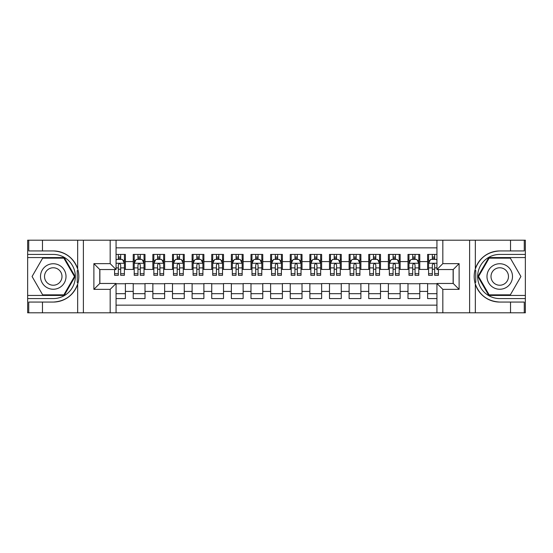 <?xml version="1.0" encoding="UTF-8"?>
<svg xmlns="http://www.w3.org/2000/svg" width="553" height="553" viewBox="0 0 553 553"><rect width="100%" height="100%" fill="white"/><g stroke="black" fill="none" stroke-linecap="round" stroke-linejoin="round"><path stroke-width="0.83" d="M116.061 312.804L436.939 312.804L436.939 283.468L453.225 283.468L453.225 269.532L436.939 269.532L436.939 240.196L116.061 240.196L116.061 269.532L99.775 269.532L99.775 283.468L116.061 283.468L116.061 312.804L42.47 312.804L42.47 302.062L53.261 302.062A25.562 25.562 0 0 0 77.669 284.09C79.169 279.037 79.169 273.977 77.669 268.91A25.562 25.562 0 0 0 53.261 250.938L42.47 250.938L42.47 240.196L27.65 240.196L27.65 295.44L64.196 295.44L75.132 276.5L64.196 257.56L27.65 257.56M436.939 254.421L427.614 254.421L427.614 261.583L419.768 261.583L419.768 269.435L427.614 269.435L427.614 261.583M419.768 261.583L419.768 254.421L407.99 254.421L407.99 261.583L400.137 261.583L400.137 269.435L407.99 269.435L407.99 261.583M400.137 261.583L400.137 254.421L388.365 254.421L388.365 261.583L380.512 261.583L380.512 269.435L388.365 269.435L388.365 261.583M380.512 261.583L380.512 254.421L368.74 254.421L368.74 261.583L360.888 261.583L360.888 269.435L368.74 269.435L368.74 261.583M360.888 261.583L360.888 254.421L349.116 254.421L349.116 261.583L341.263 261.583L341.263 269.435L349.116 269.435L349.116 261.583M341.263 261.583L341.263 254.421L329.491 254.421L329.491 261.583L321.639 261.583L321.639 269.435L329.491 269.435L329.491 261.583M321.639 261.583L321.639 254.421L309.86 254.421L309.86 261.583L302.014 261.583L302.014 269.435L309.86 269.435L309.86 261.583M302.014 261.583L302.014 254.421L290.235 254.421L290.235 261.583L282.389 261.583L282.389 269.435L290.235 269.435L290.235 261.583M282.389 261.583L282.389 254.421L270.611 254.421L270.611 261.583L262.765 261.583L262.765 269.435L270.611 269.435L270.611 261.583M262.765 261.583L262.765 254.421L250.986 254.421L250.986 261.583L243.14 261.583L243.14 269.435L250.986 269.435L250.986 261.583M243.14 261.583L243.14 254.421L231.361 254.421L231.361 261.583L223.509 261.583L223.509 269.435L231.361 269.435L231.361 261.583M223.509 261.583L223.509 254.421L211.737 254.421L211.737 261.583L203.884 261.583L203.884 269.435L211.737 269.435L211.737 261.583M203.884 261.583L203.884 254.421L192.112 254.421L192.112 261.583L184.26 261.583L184.26 269.435L192.112 269.435L192.112 261.583M184.26 261.583L184.26 254.421L172.488 254.421L172.488 261.583L164.635 261.583L164.635 269.435L172.488 269.435L172.488 261.583M164.635 261.583L164.635 254.421L152.863 254.421L152.863 261.583L145.01 261.583L145.01 269.435L152.863 269.435L152.863 261.583M145.01 261.583L145.01 254.421L133.232 254.421L133.232 269.435L125.386 269.435L125.386 254.421L116.061 254.421M116.061 298.579L125.386 298.579L125.386 283.565L133.232 283.565L133.232 298.579L145.01 298.579L145.01 283.565L152.863 283.565L152.863 291.417L145.01 291.417M152.863 291.417L152.863 298.579L164.635 298.579L164.635 283.565L172.488 283.565L172.488 291.417L164.635 291.417M172.488 291.417L172.488 298.579L184.26 298.579L184.26 283.565L192.112 283.565L192.112 291.417L184.26 291.417M192.112 291.417L192.112 298.579L203.884 298.579L203.884 283.565L211.737 283.565L211.737 291.417L203.884 291.417M211.737 291.417L211.737 298.579L223.509 298.579L223.509 283.565L231.361 283.565L231.361 291.417L223.509 291.417M231.361 291.417L231.361 298.579L243.14 298.579L243.14 283.565L250.986 283.565L250.986 291.417L243.14 291.417M250.986 291.417L250.986 298.579L262.765 298.579L262.765 283.565L270.611 283.565L270.611 291.417L262.765 291.417M270.611 291.417L270.611 298.579L282.389 298.579L282.389 283.565L290.235 283.565L290.235 291.417L282.389 291.417M290.235 291.417L290.235 298.579L302.014 298.579L302.014 283.565L309.86 283.565L309.86 291.417L302.014 291.417M309.86 291.417L309.86 298.579L321.639 298.579L321.639 283.565L329.491 283.565L329.491 291.417L321.639 291.417M329.491 291.417L329.491 298.579L341.263 298.579L341.263 283.565L349.116 283.565L349.116 291.417L341.263 291.417M349.116 291.417L349.116 298.579L360.888 298.579L360.888 283.565L368.74 283.565L368.74 291.417L360.888 291.417M368.74 291.417L368.74 298.579L380.512 298.579L380.512 283.565L388.365 283.565L388.365 291.417L380.512 291.417M388.365 291.417L388.365 298.579L400.137 298.579L400.137 283.565L407.99 283.565L407.99 291.417L400.137 291.417M407.99 291.417L407.99 298.579L419.768 298.579L419.768 283.565L427.614 283.565L427.614 291.417L419.768 291.417M436.939 247.848L116.061 247.848M116.061 305.152L436.939 305.152M427.614 291.417L427.614 298.579L436.939 298.579M99.872 269.532L99.872 283.468M453.128 283.468L453.128 269.532M118.321 259.329L120.672 259.329M124.404 259.329L125.386 259.329M118.321 269.242L120.672 269.242M124.404 269.242L125.386 269.242M116.061 283.758L125.386 283.758M116.061 293.671L125.386 293.671M133.232 269.242L134.213 269.242M137.946 269.242L140.303 269.242M144.029 269.242L145.01 269.242M133.232 259.329L134.213 259.329M137.946 259.329L140.303 259.329M144.029 259.329L145.01 259.329M133.232 283.758L145.01 283.758M133.232 293.671L145.01 293.671M152.863 283.758L164.635 283.758M152.863 293.671L164.635 293.671M152.863 259.329L153.845 259.329M157.57 259.329L159.928 259.329M163.653 259.329L164.635 259.329M152.863 269.242L153.845 269.242M157.57 269.242L159.928 269.242M163.653 269.242L164.635 269.242M172.488 283.758L184.26 283.758M172.488 293.671L184.26 293.671M172.488 259.329L173.469 259.329M177.195 259.329L179.552 259.329M183.278 259.329L184.26 259.329M172.488 269.242L173.469 269.242M177.195 269.242L179.552 269.242M183.278 269.242L184.26 269.242M192.112 283.758L203.884 283.758M192.112 293.671L203.884 293.671M192.112 259.329L193.094 259.329M196.82 259.329L199.177 259.329M202.903 259.329L203.884 259.329M192.112 269.242L193.094 269.242M196.82 269.242L199.177 269.242M202.903 269.242L203.884 269.242M211.737 283.758L223.509 283.758M211.737 293.671L223.509 293.671M211.737 259.329L212.718 259.329M216.444 259.329L218.801 259.329M222.527 259.329L223.509 259.329M211.737 269.242L212.718 269.242M216.444 269.242L218.801 269.242M222.527 269.242L223.509 269.242M231.361 283.758L243.14 283.758M231.361 293.671L243.14 293.671M231.361 259.329L232.343 259.329M236.069 259.329L238.426 259.329M242.159 259.329L243.14 259.329M231.361 269.242L232.343 269.242M236.069 269.242L238.426 269.242M242.159 269.242L243.14 269.242M250.986 283.758L262.765 283.758M250.986 293.671L262.765 293.671M250.986 259.329L251.968 259.329M255.7 259.329L258.051 259.329M261.783 259.329L262.765 259.329M250.986 269.242L251.968 269.242M255.7 269.242L258.051 269.242M261.783 269.242L262.765 269.242M270.611 283.758L282.389 283.758M270.611 293.671L282.389 293.671M270.611 259.329L271.592 259.329M275.325 259.329L277.675 259.329M281.408 259.329L282.389 259.329M270.611 269.242L271.592 269.242M275.325 269.242L277.675 269.242M281.408 269.242L282.389 269.242M290.235 283.758L302.014 283.758M290.235 293.671L302.014 293.671M290.235 259.329L291.217 259.329M294.949 259.329L297.3 259.329M301.032 259.329L302.014 259.329M290.235 269.242L291.217 269.242M294.949 269.242L297.3 269.242M301.032 269.242L302.014 269.242M309.86 283.758L321.639 283.758M309.86 293.671L321.639 293.671M309.86 259.329L310.841 259.329M314.574 259.329L316.931 259.329M320.657 259.329L321.639 259.329M309.86 269.242L310.841 269.242M314.574 269.242L316.931 269.242M320.657 269.242L321.639 269.242M329.491 283.758L341.263 283.758M329.491 293.671L341.263 293.671M329.491 259.329L330.473 259.329M334.199 259.329L336.556 259.329M340.282 259.329L341.263 259.329M329.491 269.242L330.473 269.242M334.199 269.242L336.556 269.242M340.282 269.242L341.263 269.242M349.116 283.758L360.888 283.758M349.116 293.671L360.888 293.671M349.116 259.329L350.097 259.329M353.823 259.329L356.18 259.329M359.906 259.329L360.888 259.329M349.116 269.242L350.097 269.242M353.823 269.242L356.18 269.242M359.906 269.242L360.888 269.242M368.74 283.758L380.512 283.758M368.74 293.671L380.512 293.671M368.74 259.329L369.722 259.329M373.448 259.329L375.805 259.329M379.531 259.329L380.512 259.329M368.74 269.242L369.722 269.242M373.448 269.242L375.805 269.242M379.531 269.242L380.512 269.242M388.365 283.758L400.137 283.758M388.365 293.671L400.137 293.671M388.365 259.329L389.347 259.329M393.072 259.329L395.43 259.329M399.155 259.329L400.137 259.329M388.365 269.242L389.347 269.242M393.072 269.242L395.43 269.242M399.155 269.242L400.137 269.242M407.99 283.758L419.768 283.758M407.99 293.671L419.768 293.671M407.99 259.329L408.971 259.329M412.697 259.329L415.054 259.329M418.787 259.329L419.768 259.329M407.99 269.242L408.971 269.242M412.697 269.242L415.054 269.242M418.787 269.242L419.768 269.242M427.614 283.758L436.939 283.758M427.614 293.671L436.939 293.671M427.614 259.329L428.596 259.329M432.328 259.329L434.679 259.329M427.614 269.242L428.596 269.242M432.328 269.242L434.679 269.242M120.672 256.972L118.321 256.972M114.589 273.721L114.589 275.325L118.321 275.325L118.321 273.721L114.589 273.721L114.589 269.532M122.98 260.504L124.404 260.504L124.404 275.325L120.672 275.325L120.672 264.825C119.89 263.311 119.102 263.311 118.321 264.825L118.321 273.721M124.404 260.504L124.404 254.421M124.404 263.352L122.441 259.426L116.552 259.426L116.061 260.408M118.321 259.426L118.321 254.421M120.672 254.421L120.672 259.426M59.641 265.454A12.754 12.754 0 0 0 42.215 270.12A12.754 12.754 0 0 0 46.881 287.546A12.754 12.754 0 0 0 64.307 282.88A12.754 12.754 0 0 0 59.641 265.454M57.63 268.938A8.73 8.73 0 0 0 45.699 272.131A8.73 8.73 0 0 0 48.892 284.062A8.73 8.73 0 0 0 60.823 280.869A8.73 8.73 0 0 0 57.63 268.938M63.858 294.853L42.664 294.853L32.074 276.5L42.664 258.147L63.858 258.147L74.448 276.5L63.858 294.853M506.119 265.454A12.754 12.754 0 0 0 488.693 270.12A12.754 12.754 0 0 0 493.359 287.546A12.754 12.754 0 0 0 510.785 282.88A12.754 12.754 0 0 0 506.119 265.454M504.108 268.938A8.73 8.73 0 0 0 492.177 272.131A8.73 8.73 0 0 0 495.37 284.062A8.73 8.73 0 0 0 507.301 280.869A8.73 8.73 0 0 0 504.108 268.938M510.336 294.853L489.142 294.853L478.552 276.5L489.142 258.147L510.336 258.147L520.926 276.5L510.336 294.853M77.254 282.389L78.132 282.389A25.562 25.562 0 0 0 78.139 270.617L77.254 270.617L77.254 282.542L78.097 282.542M42.47 240.196L77.669 240.196L77.669 268.91C73.411 257.657 65.275 251.663 53.261 250.938M53.261 302.062C65.275 301.337 73.411 295.343 77.669 284.09L77.669 312.804M110.171 312.804L110.171 289.357L93.886 289.357L93.886 263.643L110.171 263.643L110.171 240.196L83.385 240.196L83.385 312.804M42.47 312.804L27.65 312.804L27.65 295.44M27.65 298.579L53.261 298.579A22.079 22.079 0 0 0 75.339 276.5A22.079 22.079 0 0 0 53.261 254.421L27.65 254.421M77.669 240.196L83.385 240.196M110.171 240.196L116.061 240.196M42.47 302.062L28.728 302.062L28.728 312.804M42.47 250.938L28.728 250.938L28.728 240.196M110.171 289.357L116.061 283.468M93.886 289.357L99.775 283.468M93.886 263.643L99.775 269.532M110.171 263.643L116.061 269.532M77.254 270.617L78.104 270.465M78.726 278.691L78.809 275.601M78.554 272.809L78.422 271.979M475.746 270.611L474.868 270.611A25.562 25.562 0 0 0 474.861 282.383L475.746 282.383L475.746 270.458L474.903 270.458A25.562 25.562 0 0 1 499.739 250.938C487.725 251.663 479.589 257.657 475.331 268.91C473.831 273.963 473.831 279.023 475.331 284.09C479.589 295.343 487.725 301.337 499.739 302.062L510.53 302.062L510.53 312.804L525.35 312.804L525.35 257.56L488.804 257.56L477.868 276.5L488.804 295.44L525.35 295.44M475.746 282.383L474.896 282.535A25.562 25.562 0 0 0 499.739 302.062M436.939 240.196L510.53 240.196L510.53 250.938L499.739 250.938M442.829 240.196L442.829 263.643L459.114 263.643L459.114 289.357L442.829 289.357L442.829 312.804L469.615 312.804L469.615 240.196M475.331 284.09L475.331 312.804L510.53 312.804M510.53 240.196L525.35 240.196L525.35 257.56M525.35 254.421L499.739 254.421A22.079 22.079 0 0 0 477.661 276.5A22.079 22.079 0 0 0 499.739 298.579L525.35 298.579M475.331 312.804L469.615 312.804M442.829 312.804L436.939 312.804M510.53 250.938L524.272 250.938L524.272 240.196M510.53 302.062L524.272 302.062L524.272 312.804M442.829 263.643L436.939 269.532M459.114 263.643L453.225 269.532M459.114 289.357L453.225 283.468M442.829 289.357L436.939 283.468M474.274 274.309L474.191 277.399M474.446 280.191L474.578 281.021M140.303 256.972L137.946 256.972M144.029 273.721L140.303 273.721L140.303 275.325L144.029 275.325L144.029 263.352L142.066 259.426L136.176 259.426L134.213 263.352L134.213 275.325L137.946 275.325L137.946 273.721L134.213 273.721M134.213 263.352L134.213 254.421M144.029 263.352L144.029 254.421M137.946 259.426L137.946 254.421M140.303 254.421L140.303 259.426M140.303 273.721L140.303 264.825C139.515 263.311 138.734 263.311 137.946 264.825L137.946 273.721M159.928 256.972L157.57 256.972M163.653 273.721L159.928 273.721L159.928 275.325L163.653 275.325L163.653 263.352L161.69 259.426L155.801 259.426L153.845 263.352L153.845 275.325L157.57 275.325L157.57 273.721L153.845 273.721M153.845 263.352L153.845 254.421M163.653 263.352L163.653 254.421M157.57 259.426L157.57 254.421M159.928 254.421L159.928 259.426M159.928 273.721L159.928 264.825C159.14 263.311 158.358 263.311 157.57 264.825L157.57 273.721M179.552 256.972L177.195 256.972M183.278 273.721L179.552 273.721L179.552 275.325L183.278 275.325L183.278 263.352L181.315 259.426L175.432 259.426L173.469 263.352L173.469 275.325L177.195 275.325L177.195 273.721L173.469 273.721M173.469 263.352L173.469 254.421M183.278 263.352L183.278 254.421M177.195 259.426L177.195 254.421M179.552 254.421L179.552 259.426M179.552 273.721L179.552 264.825C178.764 263.311 177.983 263.311 177.195 264.825L177.195 273.721M199.177 256.972L196.82 256.972M202.903 273.721L199.177 273.721L199.177 275.325L202.903 275.325L202.903 263.352L200.939 259.426L195.057 259.426L193.094 263.352L193.094 275.325L196.82 275.325L196.82 273.721L193.094 273.721M193.094 263.352L193.094 254.421M202.903 263.352L202.903 254.421M196.82 259.426L196.82 254.421M199.177 254.421L199.177 259.426M199.177 273.721L199.177 264.825C198.389 263.311 197.608 263.311 196.82 264.825L196.82 273.721M218.801 256.972L216.444 256.972M222.527 273.721L218.801 273.721L218.801 275.325L222.527 275.325L222.527 263.352L220.571 259.426L214.682 259.426L212.718 263.352L212.718 275.325L216.444 275.325L216.444 273.721L212.718 273.721M212.718 263.352L212.718 254.421M222.527 263.352L222.527 254.421M216.444 259.426L216.444 254.421M218.801 254.421L218.801 259.426M218.801 273.721L218.801 264.825C218.02 263.311 217.232 263.311 216.444 264.825L216.444 273.721M238.426 256.972L236.069 256.972M242.159 273.721L238.426 273.721L238.426 275.325L242.159 275.325L242.159 263.352L240.196 259.426L234.306 259.426L232.343 263.352L232.343 275.325L236.069 275.325L236.069 273.721L232.343 273.721M232.343 263.352L232.343 254.421M242.159 263.352L242.159 254.421M236.069 259.426L236.069 254.421M238.426 254.421L238.426 259.426M238.426 273.721L238.426 264.825C237.645 263.311 236.857 263.311 236.069 264.825L236.069 273.721M258.051 256.972L255.7 256.972M261.783 273.721L258.051 273.721L258.051 275.325L261.783 275.325L261.783 263.352L259.82 259.426L253.931 259.426L251.968 263.352L251.968 275.325L255.7 275.325L255.7 273.721L251.968 273.721M251.968 263.352L251.968 254.421M261.783 263.352L261.783 254.421M255.7 259.426L255.7 254.421M258.051 254.421L258.051 259.426M258.051 273.721L258.051 264.825C257.269 263.311 256.481 263.311 255.7 264.825L255.7 273.721M277.675 256.972L275.325 256.972M281.408 273.721L277.675 273.721L277.675 275.325L281.408 275.325L281.408 263.352L279.445 259.426L273.555 259.426L271.592 263.352L271.592 275.325L275.325 275.325L275.325 273.721L271.592 273.721M271.592 263.352L271.592 254.421M281.408 263.352L281.408 254.421M275.325 259.426L275.325 254.421M277.675 254.421L277.675 259.426M277.675 273.721L277.675 264.825C276.894 263.311 276.106 263.311 275.325 264.825L275.325 273.721M297.3 256.972L294.949 256.972M301.032 273.721L297.3 273.721L297.3 275.325L301.032 275.325L301.032 263.352L299.069 259.426L293.18 259.426L291.217 263.352L291.217 275.325L294.949 275.325L294.949 273.721L291.217 273.721M291.217 263.352L291.217 254.421M301.032 263.352L301.032 254.421M294.949 259.426L294.949 254.421M297.3 254.421L297.3 259.426M297.3 273.721L297.3 264.825C296.519 263.311 295.731 263.311 294.949 264.825L294.949 273.721M316.931 256.972L314.574 256.972M320.657 273.721L316.931 273.721L316.931 275.325L320.657 275.325L320.657 263.352L318.694 259.426L312.804 259.426L310.841 263.352L310.841 275.325L314.574 275.325L314.574 273.721L310.841 273.721M310.841 263.352L310.841 254.421M320.657 263.352L320.657 254.421M314.574 259.426L314.574 254.421M316.931 254.421L316.931 259.426M316.931 273.721L316.931 264.825C316.143 263.311 315.362 263.311 314.574 264.825L314.574 273.721M336.556 256.972L334.199 256.972M340.282 273.721L336.556 273.721L336.556 275.325L340.282 275.325L340.282 263.352L338.318 259.426L332.429 259.426L330.473 263.352L330.473 275.325L334.199 275.325L334.199 273.721L330.473 273.721M330.473 263.352L330.473 254.421M340.282 263.352L340.282 254.421M334.199 259.426L334.199 254.421M336.556 254.421L336.556 259.426M336.556 273.721L336.556 264.825C335.768 263.311 334.987 263.311 334.199 264.825L334.199 273.721M356.18 256.972L353.823 256.972M359.906 273.721L356.18 273.721L356.18 275.325L359.906 275.325L359.906 263.352L357.943 259.426L352.061 259.426L350.097 263.352L350.097 275.325L353.823 275.325L353.823 273.721L350.097 273.721M350.097 263.352L350.097 254.421M359.906 263.352L359.906 254.421M353.823 259.426L353.823 254.421M356.18 254.421L356.18 259.426M356.18 273.721L356.18 264.825C355.392 263.311 354.611 263.311 353.823 264.825L353.823 273.721M375.805 256.972L373.448 256.972M379.531 273.721L375.805 273.721L375.805 275.325L379.531 275.325L379.531 263.352L377.568 259.426L371.685 259.426L369.722 263.352L369.722 275.325L373.448 275.325L373.448 273.721L369.722 273.721M369.722 263.352L369.722 254.421M379.531 263.352L379.531 254.421M373.448 259.426L373.448 254.421M375.805 254.421L375.805 259.426M375.805 273.721L375.805 264.825C375.024 263.311 374.236 263.311 373.448 264.825L373.448 273.721M395.43 256.972L393.072 256.972M399.155 273.721L395.43 273.721L395.43 275.325L399.155 275.325L399.155 263.352L397.199 259.426L391.31 259.426L389.347 263.352L389.347 275.325L393.072 275.325L393.072 273.721L389.347 273.721M389.347 263.352L389.347 254.421M399.155 263.352L399.155 254.421M393.072 259.426L393.072 254.421M395.43 254.421L395.43 259.426M395.43 273.721L395.43 264.825C394.648 263.311 393.86 263.311 393.072 264.825L393.072 273.721M415.054 256.972L412.697 256.972M418.787 273.721L415.054 273.721L415.054 275.325L418.787 275.325L418.787 263.352L416.824 259.426L410.934 259.426L408.971 263.352L408.971 275.325L412.697 275.325L412.697 273.721L408.971 273.721M408.971 263.352L408.971 254.421M418.787 263.352L418.787 254.421M412.697 259.426L412.697 254.421M415.054 254.421L415.054 259.426M415.054 273.721L415.054 264.825C414.273 263.311 413.485 263.311 412.697 264.825L412.697 273.721M434.679 256.972L432.328 256.972M436.939 260.408L436.448 259.426L430.559 259.426L428.596 263.352L428.596 275.325L432.328 275.325L432.328 273.721L428.596 273.721M428.596 263.352L428.596 254.421M438.411 269.532L438.411 275.325L434.679 275.325L434.679 264.825C433.898 263.311 433.11 263.311 432.328 264.825L432.328 273.721M432.328 259.426L432.328 254.421M434.679 254.421L434.679 259.426M133.232 291.417L125.386 291.417M133.232 261.583L125.386 261.583M124.356 263.256L116.061 263.256M124.404 273.721L120.672 273.721M118.321 267.901L116.061 267.901M124.404 267.901L120.672 267.901M120.672 258.223L118.321 258.223M475.331 240.196L475.331 268.91M143.98 263.256L134.268 263.256M134.213 260.504L135.637 260.504M142.605 260.504L144.029 260.504M137.946 267.901L134.213 267.901M144.029 267.901L140.303 267.901M140.303 258.223L137.946 258.223M163.605 263.256L153.893 263.256M153.845 260.504L155.262 260.504M162.229 260.504L163.653 260.504M157.57 267.901L153.845 267.901M163.653 267.901L159.928 267.901M159.928 258.223L157.57 258.223M183.23 263.256L173.518 263.256M173.469 260.504L174.886 260.504M181.854 260.504L183.278 260.504M177.195 267.901L173.469 267.901M183.278 267.901L179.552 267.901M179.552 258.223L177.195 258.223M202.854 263.256L193.142 263.256M193.094 260.504L194.518 260.504M201.486 260.504L202.903 260.504M196.82 267.901L193.094 267.901M202.903 267.901L199.177 267.901M199.177 258.223L196.82 258.223M222.479 263.256L212.767 263.256M212.718 260.504L214.142 260.504M221.11 260.504L222.527 260.504M216.444 267.901L212.718 267.901M222.527 267.901L218.801 267.901M218.801 258.223L216.444 258.223M242.103 263.256L232.391 263.256M232.343 260.504L233.767 260.504M240.735 260.504L242.159 260.504M236.069 267.901L232.343 267.901M242.159 267.901L238.426 267.901M238.426 258.223L236.069 258.223M261.735 263.256L252.016 263.256M251.968 260.504L253.392 260.504M260.359 260.504L261.783 260.504M255.7 267.901L251.968 267.901M261.783 267.901L258.051 267.901M258.051 258.223L255.7 258.223M281.359 263.256L271.641 263.256M271.592 260.504L273.016 260.504M279.984 260.504L281.408 260.504M275.325 267.901L271.592 267.901M281.408 267.901L277.675 267.901M277.675 258.223L275.325 258.223M300.984 263.256L291.265 263.256M291.217 260.504L292.641 260.504M299.608 260.504L301.032 260.504M294.949 267.901L291.217 267.901M301.032 267.901L297.3 267.901M297.3 258.223L294.949 258.223M320.609 263.256L310.897 263.256M310.841 260.504L312.265 260.504M319.233 260.504L320.657 260.504M314.574 267.901L310.841 267.901M320.657 267.901L316.931 267.901M316.931 258.223L314.574 258.223M340.233 263.256L330.521 263.256M330.473 260.504L331.89 260.504M338.858 260.504L340.282 260.504M334.199 267.901L330.473 267.901M340.282 267.901L336.556 267.901M336.556 258.223L334.199 258.223M359.858 263.256L350.146 263.256M350.097 260.504L351.514 260.504M358.482 260.504L359.906 260.504M353.823 267.901L350.097 267.901M359.906 267.901L356.18 267.901M356.18 258.223L353.823 258.223M379.482 263.256L369.77 263.256M369.722 260.504L371.146 260.504M378.114 260.504L379.531 260.504M373.448 267.901L369.722 267.901M379.531 267.901L375.805 267.901M375.805 258.223L373.448 258.223M399.107 263.256L389.395 263.256M389.347 260.504L390.771 260.504M397.738 260.504L399.155 260.504M393.072 267.901L389.347 267.901M399.155 267.901L395.43 267.901M395.43 258.223L393.072 258.223M418.732 263.256L409.02 263.256M408.971 260.504L410.395 260.504M417.363 260.504L418.787 260.504M412.697 267.901L408.971 267.901M418.787 267.901L415.054 267.901M415.054 258.223L412.697 258.223M436.939 263.256L428.644 263.256M428.596 260.504L430.02 260.504M438.411 273.721L434.679 273.721M432.328 267.901L428.596 267.901M436.939 267.901L434.679 267.901M434.679 258.223L432.328 258.223"/></g></svg>
